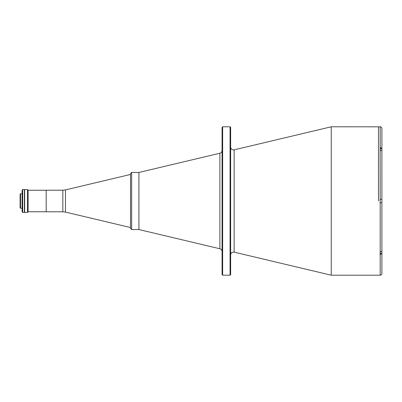 <?xml version="1.0" encoding="UTF-8"?>
<svg xmlns="http://www.w3.org/2000/svg" width="402" height="402" viewBox="0 0 402 402"><rect width="100%" height="100%" fill="white"/><g stroke="black" fill="none" stroke-linecap="round" stroke-linejoin="round"><path stroke-width="0.6" d="M131.655 229.542L138.926 229.542L219.879 248.763L219.879 153.237L138.926 172.458L138.926 229.542L138.926 172.458L131.655 172.458L131.655 229.542L130.514 228.401L130.514 174.458L65.471 189.905L65.471 212.095L62.833 211.789L62.833 190.211L46.19 190.211L46.19 211.789L62.833 211.789M20.557 208.251L20.557 193.749L20.1 194.206L20.1 207.794L20.557 208.251L22.11 208.251M24.668 189.583L24.668 212.417L27.522 212.417L27.522 189.583L24.668 189.583M27.522 189.583L28.09 190.156L28.09 211.844L27.522 212.417M22.678 212.417L22.11 211.844L22.11 190.156L22.678 189.583L22.678 212.417L24.391 212.417L24.391 189.583L22.678 189.583M130.514 201L130.514 173.599L131.655 172.458M378.473 201L378.473 126.796L378.473 201M331.233 126.796L234.145 149.851L234.145 252.149L331.233 275.204L331.233 126.796L380.186 126.816C381.227 126.911 381.799 127.484 381.9 128.524L381.614 127.575M222.643 275.204L222.07 274.636L222.07 127.364L222.643 126.796L222.643 275.204L230.065 275.204L230.065 126.796L222.643 126.796M230.065 275.204L230.632 274.636L230.632 127.364L230.065 126.796M24.391 189.638L24.391 212.362M331.233 275.204L380.131 275.204L381.141 274.898M381.9 128.565L381.9 148.544L380.131 147.333L380.186 199.286L381.9 199.286L380.131 199.286L380.131 202.714L381.9 202.714L381.9 251.034L380.131 252.245L380.131 254.667L381.9 253.431L381.9 271.154M380.131 252.245L380.131 253.431L381.9 253.431L381.9 251.009M381.9 250.506L381.9 151.494M381.9 150.991L381.9 148.544M380.131 149.755L380.131 148.569L381.9 148.569L381.9 130.278M381.397 127.313L381.136 127.102M380.186 149.755L381.9 150.966L381.9 199.286M381.9 253.456L381.9 273.476C381.799 274.511 381.227 275.084 380.186 275.184L380.186 254.667M381.397 274.687L381.614 274.425M380.186 252.245L380.186 202.714M380.186 147.333L380.186 126.816M65.471 212.095L130.514 227.542M65.471 189.905L62.833 190.211M46.19 190.241L28.09 190.241M46.19 211.759L28.09 211.759M20.557 193.749L22.11 193.749M234.145 149.851L233.487 149.926C231.753 149.755 230.803 148.805 230.632 147.072M234.145 252.149L233.487 252.074C231.753 252.245 230.803 253.195 230.632 254.928M219.879 248.763C221.246 249.185 221.979 250.109 222.07 251.541M219.879 153.237C221.246 152.815 221.979 151.891 222.07 150.459"/></g></svg>
